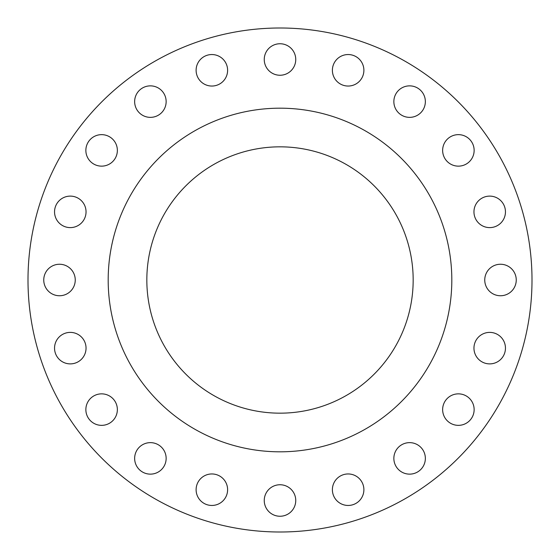 <?xml version="1.0" encoding="UTF-8"?>
<svg xmlns="http://www.w3.org/2000/svg" width="560" height="560" viewBox="0 0 560 560"><rect width="100%" height="100%" fill="white"/><g stroke="black" fill="none" stroke-linecap="round" stroke-linejoin="round"><path stroke-width="0.84" d="M85.862 150.395A15.75 15.75 0 0 0 101.612 166.145A15.75 15.75 0 0 0 117.362 150.395A15.75 15.75 0 0 0 101.612 134.645A15.75 15.75 0 0 0 85.862 150.395M134.645 101.612A15.75 15.75 0 0 0 150.395 117.362A15.75 15.75 0 0 0 166.145 101.612A15.75 15.75 0 0 0 150.395 85.862A15.75 15.75 0 0 0 134.645 101.612M196.112 70.294A15.75 15.75 0 0 0 211.862 86.044A15.75 15.75 0 0 0 227.612 70.294A15.75 15.75 0 0 0 211.862 54.544A15.75 15.75 0 0 0 196.112 70.294M264.25 59.5A15.75 15.75 0 0 0 280 75.25A15.75 15.75 0 0 0 295.75 59.5A15.75 15.75 0 0 0 280 43.75A15.75 15.75 0 0 0 264.25 59.5M332.388 70.294A15.75 15.75 0 0 0 348.138 86.044A15.75 15.75 0 0 0 363.888 70.294A15.75 15.75 0 0 0 348.138 54.544A15.75 15.75 0 0 0 332.388 70.294M393.855 101.612A15.75 15.75 0 0 0 409.605 117.362A15.75 15.75 0 0 0 425.355 101.612A15.75 15.75 0 0 0 409.605 85.862A15.75 15.75 0 0 0 393.855 101.612M442.638 150.395A15.75 15.75 0 0 0 458.388 166.145A15.75 15.75 0 0 0 474.138 150.395A15.75 15.75 0 0 0 458.388 134.645A15.75 15.75 0 0 0 442.638 150.395M473.956 211.862A15.75 15.75 0 0 0 489.706 227.612A15.75 15.75 0 0 0 505.456 211.862A15.75 15.75 0 0 0 489.706 196.112A15.75 15.75 0 0 0 473.956 211.862M484.75 280A15.75 15.75 0 0 0 500.5 295.75A15.75 15.75 0 0 0 516.25 280A15.75 15.75 0 0 0 500.5 264.25A15.75 15.75 0 0 0 484.75 280M473.956 348.138A15.75 15.75 0 0 0 489.706 363.888A15.75 15.75 0 0 0 505.456 348.138A15.75 15.75 0 0 0 489.706 332.388A15.75 15.75 0 0 0 473.956 348.138M442.638 409.605A15.75 15.75 0 0 0 458.388 425.355A15.75 15.75 0 0 0 474.138 409.605A15.75 15.75 0 0 0 458.388 393.855A15.75 15.75 0 0 0 442.638 409.605M393.855 458.388A15.75 15.75 0 0 0 409.605 474.138A15.75 15.75 0 0 0 425.355 458.388A15.75 15.75 0 0 0 409.605 442.638A15.75 15.75 0 0 0 393.855 458.388M332.388 489.706A15.75 15.75 0 0 0 348.138 505.456A15.75 15.75 0 0 0 363.888 489.706A15.75 15.75 0 0 0 348.138 473.956A15.75 15.75 0 0 0 332.388 489.706M264.25 500.5A15.75 15.75 0 0 0 280 516.25A15.75 15.75 0 0 0 295.75 500.5A15.75 15.75 0 0 0 280 484.75A15.75 15.75 0 0 0 264.25 500.5M196.112 489.706A15.75 15.75 0 0 0 211.862 505.456A15.75 15.75 0 0 0 227.612 489.706A15.75 15.75 0 0 0 211.862 473.956A15.75 15.75 0 0 0 196.112 489.706M134.645 458.388A15.75 15.75 0 0 0 150.395 474.138A15.75 15.75 0 0 0 166.145 458.388A15.75 15.75 0 0 0 150.395 442.638A15.75 15.75 0 0 0 134.645 458.388M85.862 409.605A15.75 15.75 0 0 0 101.612 425.355A15.75 15.75 0 0 0 117.362 409.605A15.75 15.75 0 0 0 101.612 393.855A15.75 15.75 0 0 0 85.862 409.605M54.544 348.138A15.75 15.75 0 0 0 70.294 363.888A15.75 15.75 0 0 0 86.044 348.138A15.75 15.75 0 0 0 70.294 332.388A15.75 15.75 0 0 0 54.544 348.138M54.544 211.862A15.75 15.75 0 0 0 70.294 227.612A15.75 15.75 0 0 0 86.044 211.862A15.75 15.75 0 0 0 70.294 196.112A15.75 15.75 0 0 0 54.544 211.862M43.75 280A15.75 15.75 0 0 0 59.5 295.75A15.75 15.75 0 0 0 75.25 280A15.75 15.75 0 0 0 59.5 264.25A15.75 15.75 0 0 0 43.75 280M532 280A252 252 0 0 0 280 28A252 252 0 0 0 28 280A252 252 0 0 0 280 532A252 252 0 0 0 532 280M451.815 280A171.815 171.815 0 0 0 280 108.185A171.815 171.815 0 0 0 108.185 280A171.815 171.815 0 0 0 280 451.815A171.815 171.815 0 0 0 451.815 280M146.832 280A133.168 133.168 0 0 0 280 413.168A133.168 133.168 0 0 0 413.168 280A133.168 133.168 0 0 0 280 146.832A133.168 133.168 0 0 0 146.832 280"/></g></svg>
